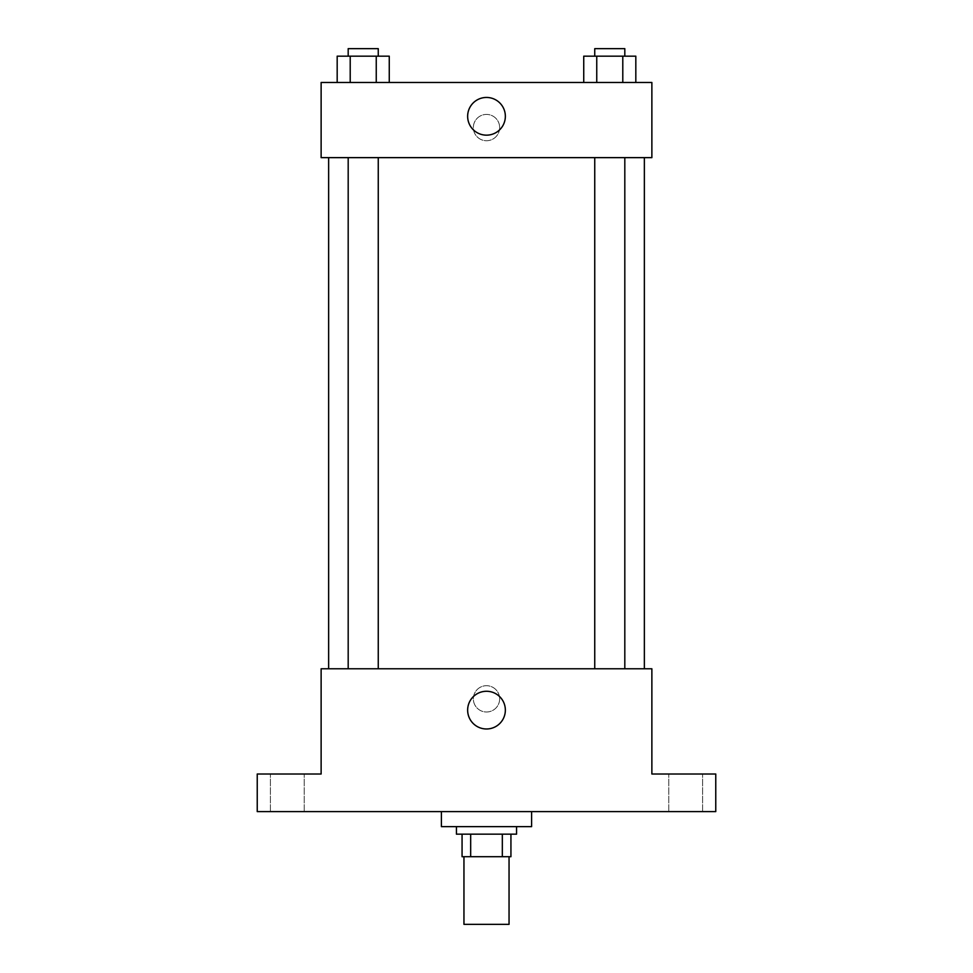 <?xml version="1.0" encoding="UTF-8"?>
<svg xmlns="http://www.w3.org/2000/svg" width="973" height="973" viewBox="0 0 973 973"><rect width="100%" height="100%" fill="white"/><g stroke="black" fill="none" stroke-linecap="round" stroke-linejoin="round"><path stroke-width="0.73" stroke-dasharray="4.87 3.65" d="M509.049 924.35L463.951 924.35M509.049 856.702L463.951 856.702L509.049 856.702M470.677 856.702L462.066 856.702L462.066 834.153L470.677 834.153L470.677 856.702L510.934 856.702M502.323 834.153L470.677 834.153L502.323 834.153L502.323 856.702M470.677 834.153L462.066 834.153M456.434 834.153L516.566 834.153M486.5 826.636L456.434 826.636L486.5 826.636M531.599 826.636L441.401 826.636M531.599 811.604L441.401 811.604L531.599 811.604M287.303 811.604L304.221 811.604L287.303 811.604M685.697 811.604L668.779 811.604L685.697 811.604M257.237 811.604L715.763 811.604L715.763 774.009L651.874 774.009L651.874 668.779L321.126 668.779L321.126 774.009L257.237 774.009L257.237 811.604M499.66 698.845A13.16 13.16 0 0 0 479.92 687.461A13.16 13.16 0 0 0 479.92 710.241A13.16 13.16 0 0 0 499.66 698.845A13.16 13.16 0 0 0 479.92 687.461A13.16 13.16 0 0 0 479.92 710.241A13.16 13.16 0 0 0 499.66 698.845M685.697 774.009L668.779 774.009L685.697 774.009M287.303 774.009L304.221 774.009L287.303 774.009M644.357 668.779L328.643 668.779L644.357 668.779M378.254 668.779L348.188 668.779L378.254 668.779L348.188 668.779L378.254 668.779L378.254 157.638L348.188 157.638L378.254 157.638M624.812 668.779L594.746 668.779L624.812 668.779L594.746 668.779L624.812 668.779L624.812 157.638L594.746 157.638L624.812 157.638M321.126 712.005L321.139 685.697L321.126 712.005M651.874 685.697L651.861 712.005L651.874 685.697M505.352 710.12A18.852 18.852 0 0 1 477.074 726.454A18.852 18.852 0 0 1 477.074 693.798A18.852 18.852 0 0 1 505.352 710.12M644.357 157.638L328.643 157.638L644.357 157.638M321.126 157.638L651.874 157.638L651.874 82.474L321.126 82.474L321.126 157.638M499.66 127.572A13.16 13.16 0 0 0 479.92 116.188A13.16 13.16 0 0 0 479.92 138.969A13.16 13.16 0 0 0 499.66 127.572A13.16 13.16 0 0 0 479.92 116.188A13.16 13.16 0 0 0 479.92 138.969A13.16 13.16 0 0 0 499.66 127.572M337.181 82.474L337.181 56.166L350.207 56.166L350.207 82.474L337.181 82.474L389.261 82.474L337.181 82.474L389.261 82.474L337.181 82.474L389.261 82.474L337.181 82.474L350.207 82.474L350.207 56.166L389.261 56.166L376.247 56.166L376.247 82.474L376.247 56.166L337.181 56.166L389.261 56.166L389.261 82.474M583.739 82.474L583.739 56.166L596.753 56.166L596.753 82.474L583.739 82.474L635.819 82.474L583.739 82.474L635.819 82.474L583.739 82.474L635.819 82.474L583.739 82.474L596.753 82.474L596.753 56.166L635.819 56.166L622.793 56.166L622.793 82.474L622.793 56.166L583.739 56.166L635.819 56.166L635.819 82.474M321.126 140.732L321.139 114.425L321.126 140.732M651.874 114.425L651.861 140.732L651.874 114.425M505.352 116.298A18.852 18.852 0 0 1 477.074 132.632A18.852 18.852 0 0 1 477.074 99.976A18.852 18.852 0 0 1 505.352 116.298M624.812 56.166L594.746 56.166L624.812 56.166L594.746 56.166L624.812 56.166L624.812 48.65L594.746 48.65L624.812 48.65L594.746 48.65L594.746 56.166M378.254 56.166L348.188 56.166L378.254 56.166L348.188 56.166L378.254 56.166L378.254 48.65L348.188 48.65L378.254 48.65L348.188 48.65L348.188 56.166M622.793 56.166L622.793 82.474M596.753 56.166L596.753 82.474M376.247 56.166L376.247 82.474M350.207 56.166L350.207 82.474M304.221 811.604L304.221 774.009L304.221 811.604M270.397 811.604L270.397 774.009L270.397 811.604M702.603 811.604L702.603 774.009L702.603 811.604M668.779 811.604L668.779 774.009L668.779 811.604M348.188 157.638L348.188 668.779M594.746 157.638L594.746 668.779"/><path stroke-width="1.46" d="M463.951 856.702L463.951 924.35L509.049 924.35L509.049 856.702M502.323 834.153L502.323 856.702L462.066 856.702L462.066 834.153M502.323 856.702L510.934 856.702L510.934 834.153L510.934 856.702M516.566 826.636L516.566 834.153L456.434 834.153L456.434 826.636M470.677 834.153L470.677 856.702M441.401 811.604L441.401 826.636L531.599 826.636L531.599 811.604M715.763 811.604L257.237 811.604L257.237 774.009L321.126 774.009L321.126 668.779L651.874 668.779L651.874 774.009L715.763 774.009L715.763 811.604M505.352 710.12A18.852 18.852 0 0 1 477.074 726.454A18.852 18.852 0 0 1 477.074 693.798A18.852 18.852 0 0 1 505.352 710.12M644.357 157.638L644.357 668.779M594.746 668.779L594.746 157.638M378.254 157.638L378.254 668.779M651.874 157.638L321.126 157.638L321.126 82.474L651.874 82.474L651.874 157.638M505.352 116.298A18.852 18.852 0 0 1 477.074 132.632A18.852 18.852 0 0 1 477.074 99.976A18.852 18.852 0 0 1 505.352 116.298M635.819 82.474L635.819 56.166L583.739 56.166L583.739 82.474M622.793 56.166L622.793 82.474M596.753 56.166L596.753 82.474M594.746 56.166L594.746 48.65L624.812 48.65L624.812 56.166M389.261 82.474L389.261 56.166L337.181 56.166L337.181 82.474M376.247 56.166L376.247 82.474M350.207 56.166L350.207 82.474M348.188 56.166L348.188 48.65L378.254 48.65L378.254 56.166M328.643 157.638L328.643 668.779M624.812 668.779L624.812 157.638M348.188 157.638L348.188 668.779"/></g></svg>
